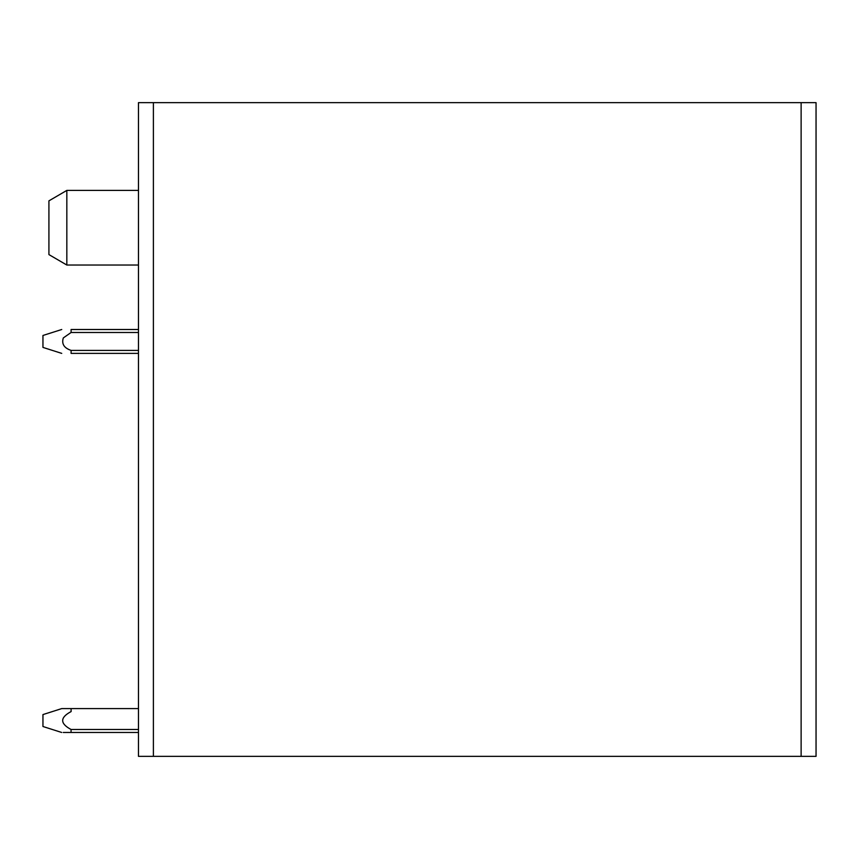 <?xml version="1.0" encoding="UTF-8"?>
<svg xmlns="http://www.w3.org/2000/svg" width="859" height="859" viewBox="0 0 859 859"><rect width="100%" height="100%" fill="white"/><g stroke="black" fill="none" stroke-linecap="round" stroke-linejoin="round"><path stroke-width="1.29" d="M801.125 756.349L153.396 756.349L153.396 102.65L816.05 102.65L816.05 756.349L801.125 756.349L801.125 102.65M153.396 102.65L138.471 102.65L138.471 756.349L153.396 756.349M66.83 190.408L48.92 200.856L48.92 254.586L66.83 265.034L66.83 190.408L138.471 190.408M138.471 729.484L71.05 729.484C59.883 723.514 59.894 717.544 71.093 711.574L71.136 711.574M138.471 732.469L71.05 732.469L71.05 729.484M138.471 708.589L71.104 708.589L71.093 711.574M71.104 708.589L61.741 708.589L42.95 714.57M63.265 732.469L71.05 732.469M42.95 726.274L42.95 714.817M138.471 329.502L71.093 329.502L71.093 332.487L63.319 337.931L71.093 332.487L63.319 337.931L71.093 332.487L63.319 337.931L71.093 332.487L63.319 337.931L71.093 332.487L63.319 337.931L71.093 332.487L63.319 337.931L71.093 332.487L63.319 337.931L71.093 332.487L138.471 332.487M61.73 353.382L42.95 347.412L42.95 335.472L61.73 329.502M63.319 337.931C61.429 343.868 64.028 348.024 71.093 350.386M138.471 350.397L71.093 350.397L71.093 353.382C59.99 353.382 59.99 353.382 71.093 353.382L138.471 353.382M138.471 265.034L66.83 265.034M42.95 726.51L61.687 732.469"/></g></svg>

